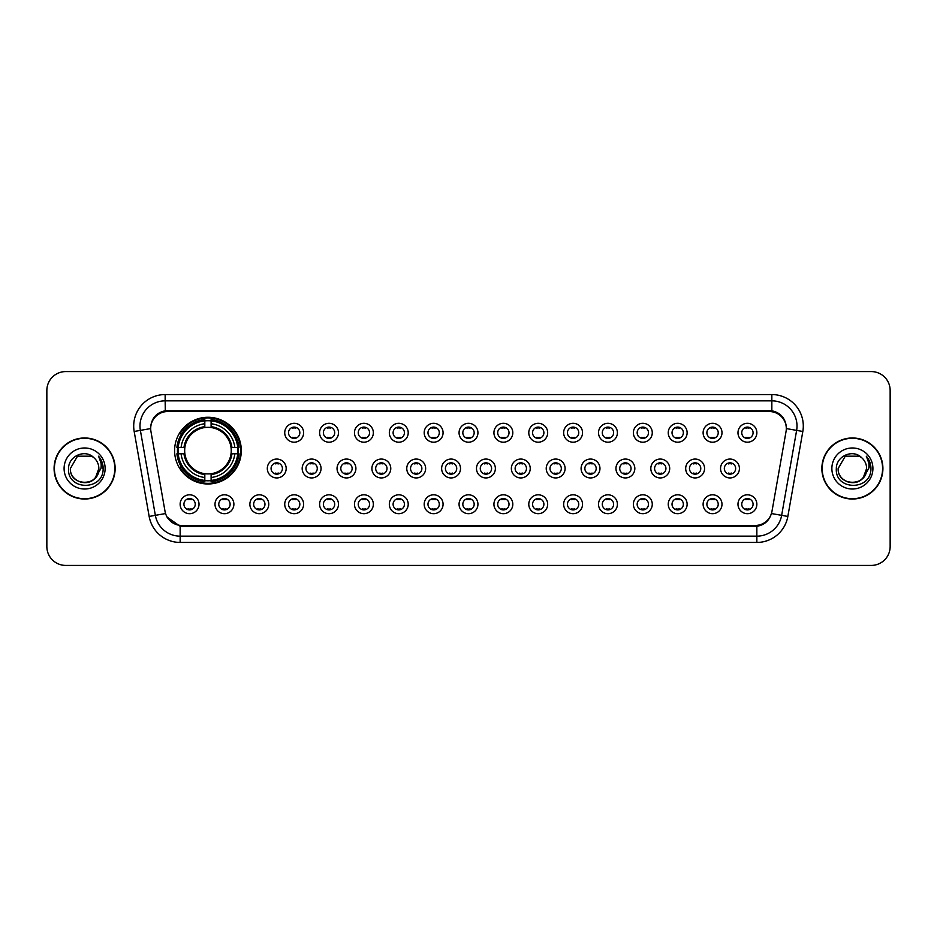 <?xml version="1.0" encoding="UTF-8"?>
<svg xmlns="http://www.w3.org/2000/svg" width="937" height="937" viewBox="0 0 937 937"><rect width="100%" height="100%" fill="white"/><g stroke="black" fill="none" stroke-linecap="round" stroke-linejoin="round"><path stroke-width="1.41" d="M174.598 450.627A33.357 33.357 0 0 0 207.955 483.984A33.357 33.357 0 0 0 241.313 450.627A33.357 33.357 0 0 0 207.955 417.27A33.357 33.357 0 0 0 174.598 450.627M233.887 504.247A9.44 9.44 0 0 1 224.447 513.687A9.44 9.44 0 0 1 215.006 504.247A9.44 9.44 0 0 1 224.447 494.806A9.44 9.44 0 0 1 233.887 504.247M218.778 504.247A5.669 5.669 0 0 0 224.447 509.915A5.669 5.669 0 0 0 230.115 504.247A5.669 5.669 0 0 0 224.447 498.578A5.669 5.669 0 0 0 218.778 504.247M268.755 504.247A9.44 9.44 0 0 1 259.315 513.687A9.44 9.44 0 0 1 249.874 504.247A9.44 9.44 0 0 1 259.315 494.806A9.44 9.44 0 0 1 268.755 504.247M253.646 504.247A5.669 5.669 0 0 0 259.315 509.915A5.669 5.669 0 0 0 264.972 504.247A5.669 5.669 0 0 0 259.315 498.578A5.669 5.669 0 0 0 253.646 504.247M303.611 504.247A9.44 9.44 0 0 1 294.171 513.687A9.44 9.44 0 0 1 284.731 504.247A9.44 9.44 0 0 1 294.171 494.806A9.44 9.44 0 0 1 303.611 504.247M288.514 504.247A5.669 5.669 0 0 0 294.171 509.915A5.669 5.669 0 0 0 299.84 504.247A5.669 5.669 0 0 0 294.171 498.578A5.669 5.669 0 0 0 288.514 504.247M338.48 504.247A9.44 9.44 0 0 1 329.039 513.687A9.44 9.44 0 0 1 319.599 504.247A9.44 9.44 0 0 1 329.039 494.806A9.44 9.44 0 0 1 338.48 504.247M323.382 504.247A5.669 5.669 0 0 0 329.039 509.915A5.669 5.669 0 0 0 334.708 504.247A5.669 5.669 0 0 0 329.039 498.578A5.669 5.669 0 0 0 323.382 504.247M373.348 504.247A9.44 9.44 0 0 1 363.907 513.687A9.44 9.44 0 0 1 354.467 504.247A9.44 9.44 0 0 1 363.907 494.806A9.44 9.44 0 0 1 373.348 504.247M358.239 504.247A5.669 5.669 0 0 0 363.907 509.915A5.669 5.669 0 0 0 369.565 504.247A5.669 5.669 0 0 0 363.907 498.578A5.669 5.669 0 0 0 358.239 504.247M408.216 504.247A9.44 9.44 0 0 1 398.775 513.687A9.44 9.44 0 0 1 389.335 504.247A9.44 9.44 0 0 1 398.775 494.806A9.44 9.44 0 0 1 408.216 504.247M393.107 504.247A5.669 5.669 0 0 0 398.775 509.915A5.669 5.669 0 0 0 404.433 504.247A5.669 5.669 0 0 0 398.775 498.578A5.669 5.669 0 0 0 393.107 504.247M443.072 504.247A9.44 9.44 0 0 1 433.632 513.687A9.44 9.44 0 0 1 424.192 504.247A9.44 9.44 0 0 1 433.632 494.806A9.44 9.44 0 0 1 443.072 504.247M427.975 504.247A5.669 5.669 0 0 0 433.632 509.915A5.669 5.669 0 0 0 439.301 504.247A5.669 5.669 0 0 0 433.632 498.578A5.669 5.669 0 0 0 427.975 504.247M477.94 504.247A9.44 9.44 0 0 1 468.5 513.687A9.44 9.44 0 0 1 459.06 504.247A9.44 9.44 0 0 1 468.5 494.806A9.44 9.44 0 0 1 477.94 504.247M462.831 504.247A5.669 5.669 0 0 0 468.5 509.915A5.669 5.669 0 0 0 474.169 504.247A5.669 5.669 0 0 0 468.5 498.578A5.669 5.669 0 0 0 462.831 504.247M512.808 504.247A9.44 9.44 0 0 1 503.368 513.687A9.44 9.44 0 0 1 493.928 504.247A9.44 9.44 0 0 1 503.368 494.806A9.44 9.44 0 0 1 512.808 504.247M497.699 504.247A5.669 5.669 0 0 0 503.368 509.915A5.669 5.669 0 0 0 509.025 504.247A5.669 5.669 0 0 0 503.368 498.578A5.669 5.669 0 0 0 497.699 504.247M547.665 504.247A9.44 9.44 0 0 1 538.225 513.687A9.44 9.44 0 0 1 528.784 504.247A9.44 9.44 0 0 1 538.225 494.806A9.44 9.44 0 0 1 547.665 504.247M532.567 504.247A5.669 5.669 0 0 0 538.225 509.915A5.669 5.669 0 0 0 543.893 504.247A5.669 5.669 0 0 0 538.225 498.578A5.669 5.669 0 0 0 532.567 504.247M582.533 504.247A9.44 9.44 0 0 1 573.093 513.687A9.44 9.44 0 0 1 563.652 504.247A9.44 9.44 0 0 1 573.093 494.806A9.44 9.44 0 0 1 582.533 504.247M567.435 504.247A5.669 5.669 0 0 0 573.093 509.915A5.669 5.669 0 0 0 578.761 504.247A5.669 5.669 0 0 0 573.093 498.578A5.669 5.669 0 0 0 567.435 504.247M617.401 504.247A9.44 9.44 0 0 1 607.961 513.687A9.44 9.44 0 0 1 598.52 504.247A9.44 9.44 0 0 1 607.961 494.806A9.44 9.44 0 0 1 617.401 504.247M602.292 504.247A5.669 5.669 0 0 0 607.961 509.915A5.669 5.669 0 0 0 613.618 504.247A5.669 5.669 0 0 0 607.961 498.578A5.669 5.669 0 0 0 602.292 504.247M652.269 504.247A9.44 9.44 0 0 1 642.829 513.687A9.44 9.44 0 0 1 633.389 504.247A9.44 9.44 0 0 1 642.829 494.806A9.44 9.44 0 0 1 652.269 504.247M637.16 504.247A5.669 5.669 0 0 0 642.829 509.915A5.669 5.669 0 0 0 648.486 504.247A5.669 5.669 0 0 0 642.829 498.578A5.669 5.669 0 0 0 637.16 504.247M687.126 504.247A9.44 9.44 0 0 1 677.685 513.687A9.44 9.44 0 0 1 668.245 504.247A9.44 9.44 0 0 1 677.685 494.806A9.44 9.44 0 0 1 687.126 504.247M672.028 504.247A5.669 5.669 0 0 0 677.685 509.915A5.669 5.669 0 0 0 683.354 504.247A5.669 5.669 0 0 0 677.685 498.578A5.669 5.669 0 0 0 672.028 504.247M721.994 504.247A9.44 9.44 0 0 1 712.553 513.687A9.44 9.44 0 0 1 703.113 504.247A9.44 9.44 0 0 1 712.553 494.806A9.44 9.44 0 0 1 721.994 504.247M706.885 504.247A5.669 5.669 0 0 0 712.553 509.915A5.669 5.669 0 0 0 718.222 504.247A5.669 5.669 0 0 0 712.553 498.578A5.669 5.669 0 0 0 706.885 504.247M756.862 504.247A9.44 9.44 0 0 1 747.421 513.687A9.44 9.44 0 0 1 737.981 504.247A9.44 9.44 0 0 1 747.421 494.806A9.44 9.44 0 0 1 756.862 504.247M741.753 504.247A5.669 5.669 0 0 0 747.421 509.915A5.669 5.669 0 0 0 753.079 504.247A5.669 5.669 0 0 0 747.421 498.578A5.669 5.669 0 0 0 741.753 504.247M199.019 504.247A9.44 9.44 0 0 1 189.579 513.687A9.44 9.44 0 0 1 180.138 504.247A9.44 9.44 0 0 1 189.579 494.806A9.44 9.44 0 0 1 199.019 504.247M183.921 504.247A5.669 5.669 0 0 0 189.579 509.915A5.669 5.669 0 0 0 195.247 504.247A5.669 5.669 0 0 0 189.579 498.578A5.669 5.669 0 0 0 183.921 504.247M286.183 468.5A9.44 9.44 0 0 1 276.743 477.94A9.44 9.44 0 0 1 267.303 468.5A9.44 9.44 0 0 1 276.743 459.06A9.44 9.44 0 0 1 286.183 468.5M271.074 468.5A5.669 5.669 0 0 0 276.743 474.169A5.669 5.669 0 0 0 282.412 468.5A5.669 5.669 0 0 0 276.743 462.831A5.669 5.669 0 0 0 271.074 468.5M321.051 468.5A9.44 9.44 0 0 1 311.611 477.94A9.44 9.44 0 0 1 302.171 468.5A9.44 9.44 0 0 1 311.611 459.06A9.44 9.44 0 0 1 321.051 468.5M305.942 468.5A5.669 5.669 0 0 0 311.611 474.169A5.669 5.669 0 0 0 317.268 468.5A5.669 5.669 0 0 0 311.611 462.831A5.669 5.669 0 0 0 305.942 468.5M355.908 468.5A9.44 9.44 0 0 1 346.467 477.94A9.44 9.44 0 0 1 337.039 468.5A9.44 9.44 0 0 1 346.467 459.06A9.44 9.44 0 0 1 355.908 468.5M340.81 468.5A5.669 5.669 0 0 0 346.467 474.169A5.669 5.669 0 0 0 352.136 468.5A5.669 5.669 0 0 0 346.467 462.831A5.669 5.669 0 0 0 340.81 468.5M390.776 468.5A9.44 9.44 0 0 1 381.336 477.94A9.44 9.44 0 0 1 371.895 468.5A9.44 9.44 0 0 1 381.336 459.06A9.44 9.44 0 0 1 390.776 468.5M375.678 468.5A5.669 5.669 0 0 0 381.336 474.169A5.669 5.669 0 0 0 387.004 468.5A5.669 5.669 0 0 0 381.336 462.831A5.669 5.669 0 0 0 375.678 468.5M425.644 468.5A9.44 9.44 0 0 1 416.204 477.94A9.44 9.44 0 0 1 406.763 468.5A9.44 9.44 0 0 1 416.204 459.06A9.44 9.44 0 0 1 425.644 468.5M410.535 468.5A5.669 5.669 0 0 0 416.204 474.169A5.669 5.669 0 0 0 421.873 468.5A5.669 5.669 0 0 0 416.204 462.831A5.669 5.669 0 0 0 410.535 468.5M460.512 468.5A9.44 9.44 0 0 1 451.072 477.94A9.44 9.44 0 0 1 441.632 468.5A9.44 9.44 0 0 1 451.072 459.06A9.44 9.44 0 0 1 460.512 468.5M445.403 468.5A5.669 5.669 0 0 0 451.072 474.169A5.669 5.669 0 0 0 456.729 468.5A5.669 5.669 0 0 0 451.072 462.831A5.669 5.669 0 0 0 445.403 468.5M495.368 468.5A9.44 9.44 0 0 1 485.928 477.94A9.44 9.44 0 0 1 476.488 468.5A9.44 9.44 0 0 1 485.928 459.06A9.44 9.44 0 0 1 495.368 468.5M480.271 468.5A5.669 5.669 0 0 0 485.928 474.169A5.669 5.669 0 0 0 491.597 468.5A5.669 5.669 0 0 0 485.928 462.831A5.669 5.669 0 0 0 480.271 468.5M530.237 468.5A9.44 9.44 0 0 1 520.796 477.94A9.44 9.44 0 0 1 511.356 468.5A9.44 9.44 0 0 1 520.796 459.06A9.44 9.44 0 0 1 530.237 468.5M515.127 468.5A5.669 5.669 0 0 0 520.796 474.169A5.669 5.669 0 0 0 526.465 468.5A5.669 5.669 0 0 0 520.796 462.831A5.669 5.669 0 0 0 515.127 468.5M565.105 468.5A9.44 9.44 0 0 1 555.664 477.94A9.44 9.44 0 0 1 546.224 468.5A9.44 9.44 0 0 1 555.664 459.06A9.44 9.44 0 0 1 565.105 468.5M549.996 468.5A5.669 5.669 0 0 0 555.664 474.169A5.669 5.669 0 0 0 561.322 468.5A5.669 5.669 0 0 0 555.664 462.831A5.669 5.669 0 0 0 549.996 468.5M599.961 468.5A9.44 9.44 0 0 1 590.533 477.94A9.44 9.44 0 0 1 581.092 468.5A9.44 9.44 0 0 1 590.533 459.06A9.44 9.44 0 0 1 599.961 468.5M584.864 468.5A5.669 5.669 0 0 0 590.533 474.169A5.669 5.669 0 0 0 596.19 468.5A5.669 5.669 0 0 0 590.533 462.831A5.669 5.669 0 0 0 584.864 468.5M634.829 468.5A9.44 9.44 0 0 1 625.389 477.94A9.44 9.44 0 0 1 615.949 468.5A9.44 9.44 0 0 1 625.389 459.06A9.44 9.44 0 0 1 634.829 468.5M619.732 468.5A5.669 5.669 0 0 0 625.389 474.169A5.669 5.669 0 0 0 631.058 468.5A5.669 5.669 0 0 0 625.389 462.831A5.669 5.669 0 0 0 619.732 468.5M669.697 468.5A9.44 9.44 0 0 1 660.257 477.94A9.44 9.44 0 0 1 650.817 468.5A9.44 9.44 0 0 1 660.257 459.06A9.44 9.44 0 0 1 669.697 468.5M654.588 468.5A5.669 5.669 0 0 0 660.257 474.169A5.669 5.669 0 0 0 665.926 468.5A5.669 5.669 0 0 0 660.257 462.831A5.669 5.669 0 0 0 654.588 468.5M704.565 468.5A9.44 9.44 0 0 1 695.125 477.94A9.44 9.44 0 0 1 685.685 468.5A9.44 9.44 0 0 1 695.125 459.06A9.44 9.44 0 0 1 704.565 468.5M689.456 468.5A5.669 5.669 0 0 0 695.125 474.169A5.669 5.669 0 0 0 700.782 468.5A5.669 5.669 0 0 0 695.125 462.831A5.669 5.669 0 0 0 689.456 468.5M739.422 468.5A9.44 9.44 0 0 1 729.982 477.94A9.44 9.44 0 0 1 720.541 468.5A9.44 9.44 0 0 1 729.982 459.06A9.44 9.44 0 0 1 739.422 468.5M724.324 468.5A5.669 5.669 0 0 0 729.982 474.169A5.669 5.669 0 0 0 735.65 468.5A5.669 5.669 0 0 0 729.982 462.831A5.669 5.669 0 0 0 724.324 468.5M303.611 432.753A9.44 9.44 0 0 1 294.171 442.194A9.44 9.44 0 0 1 284.731 432.753A9.44 9.44 0 0 1 294.171 423.313A9.44 9.44 0 0 1 303.611 432.753M288.514 432.753A5.669 5.669 0 0 0 294.171 438.422A5.669 5.669 0 0 0 299.84 432.753A5.669 5.669 0 0 0 294.171 427.085A5.669 5.669 0 0 0 288.514 432.753M338.48 432.753A9.44 9.44 0 0 1 329.039 442.194A9.44 9.44 0 0 1 319.599 432.753A9.44 9.44 0 0 1 329.039 423.313A9.44 9.44 0 0 1 338.48 432.753M323.382 432.753A5.669 5.669 0 0 0 329.039 438.422A5.669 5.669 0 0 0 334.708 432.753A5.669 5.669 0 0 0 329.039 427.085A5.669 5.669 0 0 0 323.382 432.753M373.348 432.753A9.44 9.44 0 0 1 363.907 442.194A9.44 9.44 0 0 1 354.467 432.753A9.44 9.44 0 0 1 363.907 423.313A9.44 9.44 0 0 1 373.348 432.753M358.239 432.753A5.669 5.669 0 0 0 363.907 438.422A5.669 5.669 0 0 0 369.565 432.753A5.669 5.669 0 0 0 363.907 427.085A5.669 5.669 0 0 0 358.239 432.753M408.216 432.753A9.44 9.44 0 0 1 398.775 442.194A9.44 9.44 0 0 1 389.335 432.753A9.44 9.44 0 0 1 398.775 423.313A9.44 9.44 0 0 1 408.216 432.753M393.107 432.753A5.669 5.669 0 0 0 398.775 438.422A5.669 5.669 0 0 0 404.433 432.753A5.669 5.669 0 0 0 398.775 427.085A5.669 5.669 0 0 0 393.107 432.753M443.072 432.753A9.44 9.44 0 0 1 433.632 442.194A9.44 9.44 0 0 1 424.192 432.753A9.44 9.44 0 0 1 433.632 423.313A9.44 9.44 0 0 1 443.072 432.753M427.975 432.753A5.669 5.669 0 0 0 433.632 438.422A5.669 5.669 0 0 0 439.301 432.753A5.669 5.669 0 0 0 433.632 427.085A5.669 5.669 0 0 0 427.975 432.753M477.94 432.753A9.44 9.44 0 0 1 468.5 442.194A9.44 9.44 0 0 1 459.06 432.753A9.44 9.44 0 0 1 468.5 423.313A9.44 9.44 0 0 1 477.94 432.753M462.831 432.753A5.669 5.669 0 0 0 468.5 438.422A5.669 5.669 0 0 0 474.169 432.753A5.669 5.669 0 0 0 468.5 427.085A5.669 5.669 0 0 0 462.831 432.753M512.808 432.753A9.44 9.44 0 0 1 503.368 442.194A9.44 9.44 0 0 1 493.928 432.753A9.44 9.44 0 0 1 503.368 423.313A9.44 9.44 0 0 1 512.808 432.753M497.699 432.753A5.669 5.669 0 0 0 503.368 438.422A5.669 5.669 0 0 0 509.025 432.753A5.669 5.669 0 0 0 503.368 427.085A5.669 5.669 0 0 0 497.699 432.753M547.665 432.753A9.44 9.44 0 0 1 538.225 442.194A9.44 9.44 0 0 1 528.784 432.753A9.44 9.44 0 0 1 538.225 423.313A9.44 9.44 0 0 1 547.665 432.753M532.567 432.753A5.669 5.669 0 0 0 538.225 438.422A5.669 5.669 0 0 0 543.893 432.753A5.669 5.669 0 0 0 538.225 427.085A5.669 5.669 0 0 0 532.567 432.753M582.533 432.753A9.44 9.44 0 0 1 573.093 442.194A9.44 9.44 0 0 1 563.652 432.753A9.44 9.44 0 0 1 573.093 423.313A9.44 9.44 0 0 1 582.533 432.753M567.435 432.753A5.669 5.669 0 0 0 573.093 438.422A5.669 5.669 0 0 0 578.761 432.753A5.669 5.669 0 0 0 573.093 427.085A5.669 5.669 0 0 0 567.435 432.753M617.401 432.753A9.44 9.44 0 0 1 607.961 442.194A9.44 9.44 0 0 1 598.52 432.753A9.44 9.44 0 0 1 607.961 423.313A9.44 9.44 0 0 1 617.401 432.753M602.292 432.753A5.669 5.669 0 0 0 607.961 438.422A5.669 5.669 0 0 0 613.618 432.753A5.669 5.669 0 0 0 607.961 427.085A5.669 5.669 0 0 0 602.292 432.753M652.269 432.753A9.44 9.44 0 0 1 642.829 442.194A9.44 9.44 0 0 1 633.389 432.753A9.44 9.44 0 0 1 642.829 423.313A9.44 9.44 0 0 1 652.269 432.753M637.16 432.753A5.669 5.669 0 0 0 642.829 438.422A5.669 5.669 0 0 0 648.486 432.753A5.669 5.669 0 0 0 642.829 427.085A5.669 5.669 0 0 0 637.16 432.753M687.126 432.753A9.44 9.44 0 0 1 677.685 442.194A9.44 9.44 0 0 1 668.245 432.753A9.44 9.44 0 0 1 677.685 423.313A9.44 9.44 0 0 1 687.126 432.753M672.028 432.753A5.669 5.669 0 0 0 677.685 438.422A5.669 5.669 0 0 0 683.354 432.753A5.669 5.669 0 0 0 677.685 427.085A5.669 5.669 0 0 0 672.028 432.753M721.994 432.753A9.44 9.44 0 0 1 712.553 442.194A9.44 9.44 0 0 1 703.113 432.753A9.44 9.44 0 0 1 712.553 423.313A9.44 9.44 0 0 1 721.994 432.753M706.885 432.753A5.669 5.669 0 0 0 712.553 438.422A5.669 5.669 0 0 0 718.222 432.753A5.669 5.669 0 0 0 712.553 427.085A5.669 5.669 0 0 0 706.885 432.753M756.862 432.753A9.44 9.44 0 0 1 747.421 442.194A9.44 9.44 0 0 1 737.981 432.753A9.44 9.44 0 0 1 747.421 423.313A9.44 9.44 0 0 1 756.862 432.753M741.753 432.753A5.669 5.669 0 0 0 747.421 438.422A5.669 5.669 0 0 0 753.079 432.753A5.669 5.669 0 0 0 747.421 427.085A5.669 5.669 0 0 0 741.753 432.753M150.951 431.488A16.995 16.995 0 0 1 167.676 411.542L769.324 411.542A16.995 16.995 0 0 1 786.049 431.488L771.959 511.415A16.995 16.995 0 0 1 755.222 525.458L181.778 525.458A16.995 16.995 0 0 1 165.041 511.415L150.951 431.488M177.597 453.777A30.523 30.523 0 0 1 177.597 447.476M54.088 468.5A30.523 30.523 0 0 0 84.611 499.023A30.523 30.523 0 0 0 115.134 468.5A30.523 30.523 0 0 0 84.611 437.977A30.523 30.523 0 0 0 54.088 468.5M821.866 468.5A30.523 30.523 0 0 0 852.389 499.023A30.523 30.523 0 0 0 882.912 468.5A30.523 30.523 0 0 0 852.389 437.977A30.523 30.523 0 0 0 821.866 468.5M150.763 426.019L150.716 428.572L150.763 426.019C152.075 417.656 156.877 412.573 165.158 410.793L771.842 410.793C780.111 412.561 784.913 417.644 786.237 426.019L786.284 428.572M165.158 394.559L771.842 394.559A31.471 31.471 0 0 1 802.822 431.488L787.841 516.439A31.471 31.471 0 0 1 756.85 542.441L180.15 542.441A31.471 31.471 0 0 1 149.159 516.439L134.178 431.488A31.471 31.471 0 0 1 165.158 394.559L165.158 400.849L771.842 400.849A25.17 25.17 0 0 1 796.626 430.388L781.645 515.35A25.17 25.17 0 0 1 756.85 536.151L180.15 536.151A25.17 25.17 0 0 1 155.355 515.35L140.374 430.388A25.17 25.17 0 0 1 165.158 400.849L165.299 410.769M155.296 415.958L159.817 412.526M159.969 412.456L164.362 410.933M756.85 542.441L756.85 526.289C764.334 525.036 769.172 520.796 771.374 513.535C769.183 520.785 764.346 525.036 756.85 526.289L182.106 526.395L180.15 526.289L166.891 516.955M784.609 420.198L786.237 426.019M890.15 390.46A18.881 18.881 0 0 0 871.269 371.579L65.731 371.579A18.881 18.881 0 0 0 46.85 390.46L46.85 546.54A18.881 18.881 0 0 0 65.731 565.421L871.269 565.421A18.881 18.881 0 0 0 890.15 546.54L890.15 390.46L890.15 546.54M46.85 390.46L46.85 546.54M871.269 371.579L65.731 371.579M65.731 565.421L871.269 565.421M114.818 468.5A30.207 30.207 0 0 0 84.611 438.293A30.207 30.207 0 0 0 54.405 468.5A30.207 30.207 0 0 0 84.611 498.707A30.207 30.207 0 0 0 114.818 468.5M80.242 482.04C91.03 483.738 97.225 479.229 98.842 468.5C99.709 486.853 69.514 486.853 70.38 468.5L77.502 456.178L91.721 456.178L93.934 457.748C85.197 448.6 68.389 456.143 68.553 468.5C66.949 490.461 102.555 491.035 103.129 469.566L103.164 468.5C103.105 463.838 101.559 459.739 98.502 456.202C100.821 460.02 101.641 464.12 100.962 468.5L95.515 477.636A14.231 14.231 0 0 0 98.842 468.5L95.515 477.636C87.961 487.849 69.643 481.313 70.38 468.5L77.502 456.178L91.721 456.178L93.934 457.748L91.721 456.178L77.502 456.178L70.38 468.5C69.514 486.853 99.709 486.853 98.842 468.5L95.48 477.683L98.842 468.5C99.709 486.853 69.514 486.853 70.38 468.5C69.514 486.853 99.709 486.853 98.842 468.5A14.231 14.231 0 0 0 93.934 457.748M64.091 468.5A20.52 20.52 0 0 0 84.611 489.02A20.52 20.52 0 0 0 105.131 468.5A20.52 20.52 0 0 0 84.611 447.98A20.52 20.52 0 0 0 64.091 468.5M98.643 456.366L103.152 469.039M882.595 468.5A30.207 30.207 0 0 0 852.389 438.293A30.207 30.207 0 0 0 822.182 468.5A30.207 30.207 0 0 0 852.389 498.707A30.207 30.207 0 0 0 882.595 468.5M848.02 482.04C858.807 483.738 865.015 479.229 866.62 468.5C867.486 486.853 837.291 486.853 838.158 468.5L845.279 456.178L838.158 468.5L845.279 456.178L859.498 456.178L861.712 457.748C852.975 448.6 836.167 456.143 836.331 468.5C834.726 490.461 870.332 491.035 870.918 469.566L870.941 468.5C870.895 463.838 869.337 459.739 866.28 456.202C868.611 460.02 869.419 464.12 868.74 468.5L863.293 477.636A14.231 14.231 0 0 0 866.62 468.5L863.293 477.636C855.739 487.849 837.42 481.313 838.158 468.5C837.291 486.853 867.486 486.853 866.62 468.5L863.258 477.683L866.62 468.5C867.486 486.853 837.291 486.853 838.158 468.5C837.291 486.853 867.486 486.853 866.62 468.5A14.231 14.231 0 0 0 861.712 457.748M831.869 468.5A20.52 20.52 0 0 0 852.389 489.02A20.52 20.52 0 0 0 872.909 468.5A20.52 20.52 0 0 0 852.389 447.98A20.52 20.52 0 0 0 831.869 468.5M870.941 468.5L866.561 456.518M866.42 456.366L870.93 469.039M295.752 427.319L295.752 428.186A4.826 4.826 0 0 0 292.602 428.186L292.602 427.319M292.602 437.321L292.602 438.2L292.602 437.321A4.826 4.826 0 0 0 295.752 437.321L295.752 438.2M330.609 427.319L330.609 428.186A4.826 4.826 0 0 0 327.47 428.186L327.47 427.319M327.47 437.321L327.47 438.2L327.47 437.321A4.826 4.826 0 0 0 330.609 437.321L330.609 438.2M365.477 427.319L365.477 428.186A4.826 4.826 0 0 0 362.338 428.186L362.338 427.319M362.338 437.321L362.338 438.2L362.338 437.321A4.826 4.826 0 0 0 365.477 437.321L365.477 438.2M400.345 427.319L400.345 428.186A4.826 4.826 0 0 0 397.194 428.186L397.194 427.319M397.194 437.321L397.194 438.2L397.194 437.321A4.826 4.826 0 0 0 400.345 437.321L400.345 438.2M435.213 427.319L435.213 428.186A4.826 4.826 0 0 0 432.062 428.186L432.062 427.319M432.062 437.321L432.062 438.2L432.062 437.321A4.826 4.826 0 0 0 435.213 437.321L435.213 438.2M470.069 427.319L470.069 428.186A4.826 4.826 0 0 0 466.931 428.186L466.931 427.319M466.931 437.321L466.931 438.2L466.931 437.321A4.826 4.826 0 0 0 470.069 437.321L470.069 438.2M504.938 427.319L504.938 428.186A4.826 4.826 0 0 0 501.787 428.186L501.787 427.319M501.787 437.321L501.787 438.2L501.787 437.321A4.826 4.826 0 0 0 504.938 437.321L504.938 438.2M539.806 427.319L539.806 428.186A4.826 4.826 0 0 0 536.655 428.186L536.655 427.319M536.655 437.321L536.655 438.2L536.655 437.321A4.826 4.826 0 0 0 539.806 437.321L539.806 438.2M574.662 427.319L574.662 428.186A4.826 4.826 0 0 0 571.523 428.186L571.523 427.319M571.523 437.321L571.523 438.2L571.523 437.321A4.826 4.826 0 0 0 574.662 437.321L574.662 438.2M609.53 427.319L609.53 428.186A4.826 4.826 0 0 0 606.391 428.186L606.391 427.319M606.391 437.321L606.391 438.2L606.391 437.321A4.826 4.826 0 0 0 609.53 437.321L609.53 438.2M644.398 427.319L644.398 428.186A4.826 4.826 0 0 0 641.248 428.186L641.248 427.319M641.248 437.321L641.248 438.2L641.248 437.321A4.826 4.826 0 0 0 644.398 437.321L644.398 438.2M679.266 427.319L679.266 428.186A4.826 4.826 0 0 0 676.116 428.186L676.116 427.319M676.116 437.321L676.116 438.2L676.116 437.321A4.826 4.826 0 0 0 679.266 437.321L679.266 438.2M714.123 427.319L714.123 428.186A4.826 4.826 0 0 0 710.984 428.186L710.984 427.319M710.984 437.321L710.984 438.2L710.984 437.321A4.826 4.826 0 0 0 714.123 437.321L714.123 438.2M748.991 427.319L748.991 428.186A4.826 4.826 0 0 0 745.84 428.186L745.84 427.319M745.84 437.321L745.84 438.2L745.84 437.321A4.826 4.826 0 0 0 748.991 437.321L748.991 438.2M275.173 473.946L275.173 473.068A4.826 4.826 0 0 0 278.312 473.068L278.312 473.946M278.312 463.054L278.312 463.932A4.826 4.826 0 0 0 275.173 463.932L275.173 463.054M310.03 473.946L310.03 473.068A4.826 4.826 0 0 0 313.181 473.068L313.181 473.946M313.181 463.054L313.181 463.932A4.826 4.826 0 0 0 310.03 463.932L310.03 463.054M344.898 473.946L344.898 473.068A4.826 4.826 0 0 0 348.049 473.068L348.049 473.946M348.049 463.054L348.049 463.932A4.826 4.826 0 0 0 344.898 463.932L344.898 463.054M379.766 473.946L379.766 473.068A4.826 4.826 0 0 0 382.917 473.068L382.917 473.946M382.917 463.054L382.917 463.932A4.826 4.826 0 0 0 379.766 463.932L379.766 463.054M414.634 473.946L414.634 473.068A4.826 4.826 0 0 0 417.773 473.068L417.773 473.946M417.773 463.054L417.773 463.932A4.826 4.826 0 0 0 414.634 463.932L414.634 463.054M449.491 473.946L449.491 473.068A4.826 4.826 0 0 0 452.641 473.068L452.641 473.946M452.641 463.054L452.641 463.932A4.826 4.826 0 0 0 449.491 463.932L449.491 463.054M484.359 473.946L484.359 473.068A4.826 4.826 0 0 0 487.509 473.068L487.509 473.946M487.509 463.054L487.509 463.932A4.826 4.826 0 0 0 484.359 463.932L484.359 463.054M519.227 473.946L519.227 473.068A4.826 4.826 0 0 0 522.366 473.068L522.366 473.946M522.366 463.054L522.366 463.932A4.826 4.826 0 0 0 519.227 463.932L519.227 463.054M554.083 473.946L554.083 473.068A4.826 4.826 0 0 0 557.234 473.068L557.234 473.946M557.234 463.054L557.234 463.932A4.826 4.826 0 0 0 554.083 463.932L554.083 463.054M588.951 473.946L588.951 473.068A4.826 4.826 0 0 0 592.102 473.068L592.102 473.946M592.102 463.054L592.102 463.932A4.826 4.826 0 0 0 588.951 463.932L588.951 463.054M623.819 473.946L623.819 473.068A4.826 4.826 0 0 0 626.97 473.068L626.97 473.946M626.97 463.054L626.97 463.932A4.826 4.826 0 0 0 623.819 463.932L623.819 463.054M658.688 473.946L658.688 473.068A4.826 4.826 0 0 0 661.827 473.068L661.827 473.946M661.827 463.054L661.827 463.932A4.826 4.826 0 0 0 658.688 463.932L658.688 463.054M693.544 473.946L693.544 473.068A4.826 4.826 0 0 0 696.695 473.068L696.695 473.946M696.695 463.054L696.695 463.932A4.826 4.826 0 0 0 693.544 463.932L693.544 463.054M728.412 473.946L728.412 473.068A4.826 4.826 0 0 0 731.563 473.068L731.563 473.946M731.563 463.054L731.563 463.932A4.826 4.826 0 0 0 728.412 463.932L728.412 463.054M188.009 509.681L188.009 508.814A4.826 4.826 0 0 0 191.16 508.814L191.16 509.681M191.16 498.8L191.16 499.679A4.826 4.826 0 0 0 188.009 499.679L188.009 498.8M222.877 509.681L222.877 508.814A4.826 4.826 0 0 0 226.016 508.814L226.016 509.681M226.016 498.8L226.016 499.679A4.826 4.826 0 0 0 222.877 499.679L222.877 498.8M257.734 509.681L257.734 508.814A4.826 4.826 0 0 0 260.884 508.814L260.884 509.681M260.884 498.8L260.884 499.679A4.826 4.826 0 0 0 257.734 499.679L257.734 498.8M292.602 509.681L292.602 508.814A4.826 4.826 0 0 0 295.752 508.814L295.752 509.681M295.752 498.8L295.752 499.679A4.826 4.826 0 0 0 292.602 499.679L292.602 498.8M327.47 509.681L327.47 508.814A4.826 4.826 0 0 0 330.609 508.814L330.609 509.681M330.609 498.8L330.609 499.679A4.826 4.826 0 0 0 327.47 499.679L327.47 498.8M362.338 509.681L362.338 508.814A4.826 4.826 0 0 0 365.477 508.814L365.477 509.681M365.477 498.8L365.477 499.679A4.826 4.826 0 0 0 362.338 499.679L362.338 498.8M397.194 509.681L397.194 508.814A4.826 4.826 0 0 0 400.345 508.814L400.345 509.681M400.345 498.8L400.345 499.679A4.826 4.826 0 0 0 397.194 499.679L397.194 498.8M432.062 509.681L432.062 508.814A4.826 4.826 0 0 0 435.213 508.814L435.213 509.681M435.213 498.8L435.213 499.679A4.826 4.826 0 0 0 432.062 499.679L432.062 498.8M466.931 509.681L466.931 508.814A4.826 4.826 0 0 0 470.069 508.814L470.069 509.681M470.069 498.8L470.069 499.679A4.826 4.826 0 0 0 466.931 499.679L466.931 498.8M501.787 509.681L501.787 508.814A4.826 4.826 0 0 0 504.938 508.814L504.938 509.681M504.938 498.8L504.938 499.679A4.826 4.826 0 0 0 501.787 499.679L501.787 498.8M536.655 509.681L536.655 508.814A4.826 4.826 0 0 0 539.806 508.814L539.806 509.681M539.806 498.8L539.806 499.679A4.826 4.826 0 0 0 536.655 499.679L536.655 498.8M571.523 509.681L571.523 508.814A4.826 4.826 0 0 0 574.662 508.814L574.662 509.681M574.662 498.8L574.662 499.679A4.826 4.826 0 0 0 571.523 499.679L571.523 498.8M606.391 509.681L606.391 508.814A4.826 4.826 0 0 0 609.53 508.814L609.53 509.681M609.53 498.8L609.53 499.679A4.826 4.826 0 0 0 606.391 499.679L606.391 498.8M641.248 509.681L641.248 508.814A4.826 4.826 0 0 0 644.398 508.814L644.398 509.681M644.398 498.8L644.398 499.679A4.826 4.826 0 0 0 641.248 499.679L641.248 498.8M676.116 509.681L676.116 508.814A4.826 4.826 0 0 0 679.266 508.814L679.266 509.681M679.266 498.8L679.266 499.679A4.826 4.826 0 0 0 676.116 499.679L676.116 498.8M710.984 509.681L710.984 508.814A4.826 4.826 0 0 0 714.123 508.814L714.123 509.681M714.123 498.8L714.123 499.679A4.826 4.826 0 0 0 710.984 499.679L710.984 498.8M745.84 509.681L745.84 508.814A4.826 4.826 0 0 0 748.991 508.814L748.991 509.681M748.991 498.8L748.991 499.679A4.826 4.826 0 0 0 745.84 499.679L745.84 498.8M211.106 480.412L211.106 481.688A31.214 31.214 0 0 0 239.017 453.777L237.752 453.777A29.961 29.961 0 0 1 211.106 480.412L211.106 477.507A27.056 27.056 0 0 0 234.836 453.777L231.029 453.777A23.284 23.284 0 0 0 211.106 427.553L211.106 420.842A29.961 29.961 0 0 1 237.752 447.476L239.017 447.476A31.214 31.214 0 0 0 211.106 419.577L211.106 420.842M178.171 453.777L176.906 453.777A31.214 31.214 0 0 0 204.816 481.688L204.816 480.412A29.961 29.961 0 0 1 178.171 453.777L181.075 453.777A27.056 27.056 0 0 0 204.816 477.507L204.816 473.7A23.284 23.284 0 0 0 231.029 453.777L231.954 453.777A24.21 24.21 0 0 1 211.106 474.626L211.106 477.507M204.816 420.842L204.816 419.577A31.214 31.214 0 0 0 176.906 447.476L178.171 447.476A29.961 29.961 0 0 1 204.816 420.842L204.816 423.747A27.056 27.056 0 0 0 181.075 447.476L184.882 447.476A23.284 23.284 0 0 0 204.816 473.7L204.816 474.626A24.21 24.21 0 0 1 183.957 453.777L181.075 453.777M178.229 453.777A29.89 29.89 0 0 1 178.229 447.476M211.106 420.9A29.89 29.89 0 0 0 204.816 420.9M237.682 447.476A29.89 29.89 0 0 1 237.682 453.777M237.752 447.476L234.836 447.476A27.056 27.056 0 0 0 211.106 423.747M234.836 453.777L237.752 453.777M204.816 477.507L204.816 480.412M231.029 447.476L234.836 447.476M231.029 453.777A23.284 23.284 0 0 1 211.106 473.7L211.106 474.626M204.816 473.7A23.284 23.284 0 0 1 184.882 453.777L183.957 453.777M211.106 480.353A29.89 29.89 0 0 1 204.816 480.353M181.075 447.476L178.171 447.476M204.816 427.518L204.816 423.747M211.106 427.553A23.284 23.284 0 0 0 184.882 447.476L183.957 447.476A24.21 24.21 0 0 1 204.816 426.628M211.106 427.518L211.106 426.628A24.21 24.21 0 0 1 231.954 447.476M181.778 433.632L179.986 433.632A32.725 32.725 0 0 1 240.68 450.627A32.725 32.725 0 0 1 179.986 467.622L181.778 467.622M771.842 394.559L771.842 410.793M134.178 431.488L140.374 430.388A25.17 25.17 0 0 1 139.988 426.019M140.374 430.388L150.693 428.572M180.15 542.441L180.15 526.289M771.444 513.546L787.841 516.439M149.159 516.439L165.556 513.546M786.307 428.572L802.822 431.488M237.963 453.777A30.171 30.171 0 0 0 237.963 447.476M211.106 420.619A30.171 30.171 0 0 0 204.816 420.619M204.816 480.634A30.171 30.171 0 0 0 211.106 480.634"/></g></svg>
